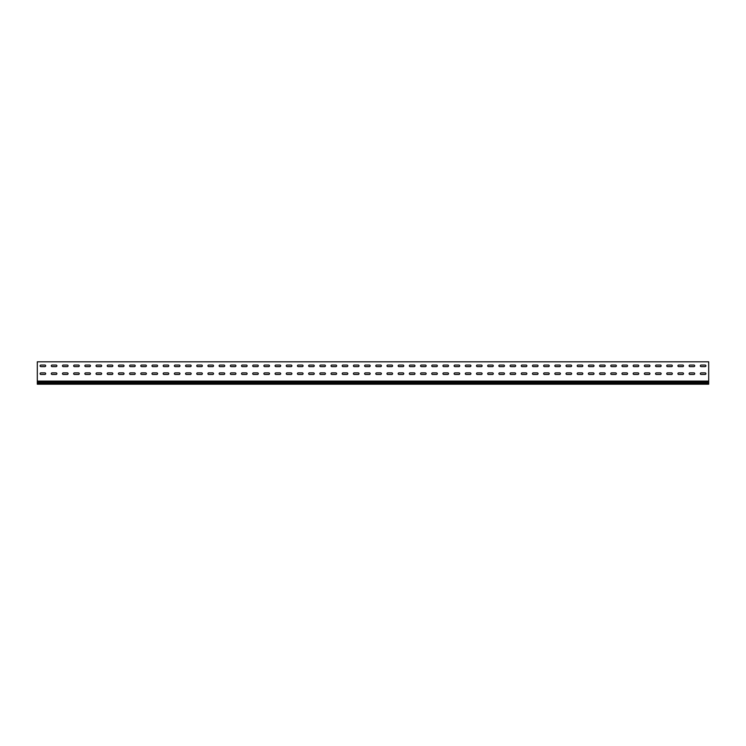 <?xml version="1.0" encoding="UTF-8"?>
<svg xmlns="http://www.w3.org/2000/svg" width="746" height="746" viewBox="0 0 746 746"><rect width="100%" height="100%" fill="white"/><g stroke="black" fill="none" stroke-linecap="round" stroke-linejoin="round"><path stroke-width="1.12" d="M40.881 372.888A0.783 0.783 0 0 0 40.097 373.671A0.783 0.783 0 0 0 40.881 374.455L44.909 374.455A0.783 0.783 0 0 0 45.693 373.671A0.783 0.783 0 0 0 44.909 372.888L40.881 372.888A0.783 0.783 0 0 0 40.097 373.671A0.783 0.783 0 0 0 40.881 374.455M52.071 372.888A0.783 0.783 0 0 0 51.288 373.671A0.783 0.783 0 0 0 52.071 374.455L56.099 374.455A0.783 0.783 0 0 0 56.883 373.671A0.783 0.783 0 0 0 56.099 372.888L52.071 372.888A0.783 0.783 0 0 0 51.288 373.671A0.783 0.783 0 0 0 52.071 374.455M63.261 372.888A0.783 0.783 0 0 0 62.477 373.671A0.783 0.783 0 0 0 63.261 374.455L67.289 374.455A0.783 0.783 0 0 0 68.073 373.671A0.783 0.783 0 0 0 67.289 372.888L63.261 372.888A0.783 0.783 0 0 0 62.477 373.671A0.783 0.783 0 0 0 63.261 374.455M74.451 372.888A0.783 0.783 0 0 0 73.668 373.671A0.783 0.783 0 0 0 74.451 374.455L78.479 374.455A0.783 0.783 0 0 0 79.263 373.671A0.783 0.783 0 0 0 78.479 372.888L74.451 372.888A0.783 0.783 0 0 0 73.668 373.671A0.783 0.783 0 0 0 74.451 374.455M85.641 372.888A0.783 0.783 0 0 0 84.858 373.671A0.783 0.783 0 0 0 85.641 374.455L89.669 374.455A0.783 0.783 0 0 0 90.453 373.671A0.783 0.783 0 0 0 89.669 372.888L85.641 372.888A0.783 0.783 0 0 0 84.858 373.671A0.783 0.783 0 0 0 85.641 374.455M96.831 372.888A0.783 0.783 0 0 0 96.047 373.671A0.783 0.783 0 0 0 96.831 374.455L100.859 374.455A0.783 0.783 0 0 0 101.642 373.671A0.783 0.783 0 0 0 100.859 372.888L96.831 372.888A0.783 0.783 0 0 0 96.047 373.671A0.783 0.783 0 0 0 96.831 374.455M108.021 372.888A0.783 0.783 0 0 0 107.237 373.671A0.783 0.783 0 0 0 108.021 374.455L112.049 374.455A0.783 0.783 0 0 0 112.832 373.671A0.783 0.783 0 0 0 112.049 372.888L108.021 372.888A0.783 0.783 0 0 0 107.237 373.671A0.783 0.783 0 0 0 108.021 374.455M119.211 372.888A0.783 0.783 0 0 0 118.427 373.671A0.783 0.783 0 0 0 119.211 374.455L123.239 374.455A0.783 0.783 0 0 0 124.022 373.671A0.783 0.783 0 0 0 123.239 372.888L119.211 372.888A0.783 0.783 0 0 0 118.427 373.671A0.783 0.783 0 0 0 119.211 374.455M130.401 372.888A0.783 0.783 0 0 0 129.618 373.671A0.783 0.783 0 0 0 130.401 374.455L134.429 374.455A0.783 0.783 0 0 0 135.213 373.671A0.783 0.783 0 0 0 134.429 372.888L130.401 372.888A0.783 0.783 0 0 0 129.618 373.671A0.783 0.783 0 0 0 130.401 374.455M141.591 372.888A0.783 0.783 0 0 0 140.808 373.671A0.783 0.783 0 0 0 141.591 374.455L145.619 374.455A0.783 0.783 0 0 0 146.403 373.671A0.783 0.783 0 0 0 145.619 372.888L141.591 372.888A0.783 0.783 0 0 0 140.808 373.671A0.783 0.783 0 0 0 141.591 374.455M152.781 372.888A0.783 0.783 0 0 0 151.998 373.671A0.783 0.783 0 0 0 152.781 374.455L156.809 374.455A0.783 0.783 0 0 0 157.593 373.671A0.783 0.783 0 0 0 156.809 372.888L152.781 372.888A0.783 0.783 0 0 0 151.998 373.671A0.783 0.783 0 0 0 152.781 374.455M163.971 372.888A0.783 0.783 0 0 0 163.188 373.671A0.783 0.783 0 0 0 163.971 374.455L167.999 374.455A0.783 0.783 0 0 0 168.782 373.671A0.783 0.783 0 0 0 167.999 372.888L163.971 372.888A0.783 0.783 0 0 0 163.188 373.671A0.783 0.783 0 0 0 163.971 374.455M175.161 372.888A0.783 0.783 0 0 0 174.377 373.671A0.783 0.783 0 0 0 175.161 374.455L179.189 374.455A0.783 0.783 0 0 0 179.972 373.671A0.783 0.783 0 0 0 179.189 372.888L175.161 372.888A0.783 0.783 0 0 0 174.377 373.671A0.783 0.783 0 0 0 175.161 374.455M186.351 372.888A0.783 0.783 0 0 0 185.567 373.671A0.783 0.783 0 0 0 186.351 374.455L190.379 374.455A0.783 0.783 0 0 0 191.162 373.671A0.783 0.783 0 0 0 190.379 372.888L186.351 372.888A0.783 0.783 0 0 0 185.567 373.671A0.783 0.783 0 0 0 186.351 374.455M197.541 372.888A0.783 0.783 0 0 0 196.757 373.671A0.783 0.783 0 0 0 197.541 374.455L201.569 374.455A0.783 0.783 0 0 0 202.352 373.671A0.783 0.783 0 0 0 201.569 372.888L197.541 372.888A0.783 0.783 0 0 0 196.757 373.671A0.783 0.783 0 0 0 197.541 374.455M208.731 372.888A0.783 0.783 0 0 0 207.947 373.671A0.783 0.783 0 0 0 208.731 374.455L212.759 374.455A0.783 0.783 0 0 0 213.542 373.671A0.783 0.783 0 0 0 212.759 372.888L208.731 372.888A0.783 0.783 0 0 0 207.947 373.671A0.783 0.783 0 0 0 208.731 374.455M219.921 372.888A0.783 0.783 0 0 0 219.137 373.671A0.783 0.783 0 0 0 219.921 374.455L223.949 374.455A0.783 0.783 0 0 0 224.732 373.671A0.783 0.783 0 0 0 223.949 372.888L219.921 372.888A0.783 0.783 0 0 0 219.137 373.671A0.783 0.783 0 0 0 219.921 374.455M231.111 372.888A0.783 0.783 0 0 0 230.327 373.671A0.783 0.783 0 0 0 231.111 374.455L235.139 374.455A0.783 0.783 0 0 0 235.922 373.671A0.783 0.783 0 0 0 235.139 372.888L231.111 372.888A0.783 0.783 0 0 0 230.327 373.671A0.783 0.783 0 0 0 231.111 374.455M242.301 372.888A0.783 0.783 0 0 0 241.518 373.671A0.783 0.783 0 0 0 242.301 374.455L246.329 374.455A0.783 0.783 0 0 0 247.113 373.671A0.783 0.783 0 0 0 246.329 372.888L242.301 372.888A0.783 0.783 0 0 0 241.518 373.671A0.783 0.783 0 0 0 242.301 374.455M253.491 372.888A0.783 0.783 0 0 0 252.708 373.671A0.783 0.783 0 0 0 253.491 374.455L257.519 374.455A0.783 0.783 0 0 0 258.303 373.671A0.783 0.783 0 0 0 257.519 372.888L253.491 372.888A0.783 0.783 0 0 0 252.708 373.671A0.783 0.783 0 0 0 253.491 374.455M264.681 372.888A0.783 0.783 0 0 0 263.897 373.671A0.783 0.783 0 0 0 264.681 374.455L268.709 374.455A0.783 0.783 0 0 0 269.493 373.671A0.783 0.783 0 0 0 268.709 372.888L264.681 372.888A0.783 0.783 0 0 0 263.897 373.671A0.783 0.783 0 0 0 264.681 374.455M275.871 372.888A0.783 0.783 0 0 0 275.087 373.671A0.783 0.783 0 0 0 275.871 374.455L279.899 374.455A0.783 0.783 0 0 0 280.683 373.671A0.783 0.783 0 0 0 279.899 372.888L275.871 372.888A0.783 0.783 0 0 0 275.087 373.671A0.783 0.783 0 0 0 275.871 374.455M287.061 372.888A0.783 0.783 0 0 0 286.277 373.671A0.783 0.783 0 0 0 287.061 374.455L291.089 374.455A0.783 0.783 0 0 0 291.873 373.671A0.783 0.783 0 0 0 291.089 372.888L287.061 372.888A0.783 0.783 0 0 0 286.277 373.671A0.783 0.783 0 0 0 287.061 374.455M298.251 372.888A0.783 0.783 0 0 0 297.467 373.671A0.783 0.783 0 0 0 298.251 374.455L302.279 374.455A0.783 0.783 0 0 0 303.062 373.671A0.783 0.783 0 0 0 302.279 372.888L298.251 372.888A0.783 0.783 0 0 0 297.467 373.671A0.783 0.783 0 0 0 298.251 374.455M309.441 372.888A0.783 0.783 0 0 0 308.657 373.671A0.783 0.783 0 0 0 309.441 374.455L313.469 374.455A0.783 0.783 0 0 0 314.252 373.671A0.783 0.783 0 0 0 313.469 372.888L309.441 372.888A0.783 0.783 0 0 0 308.657 373.671A0.783 0.783 0 0 0 309.441 374.455M320.631 372.888A0.783 0.783 0 0 0 319.848 373.671A0.783 0.783 0 0 0 320.631 374.455L324.659 374.455A0.783 0.783 0 0 0 325.442 373.671A0.783 0.783 0 0 0 324.659 372.888L320.631 372.888A0.783 0.783 0 0 0 319.848 373.671A0.783 0.783 0 0 0 320.631 374.455M331.821 372.888A0.783 0.783 0 0 0 331.038 373.671A0.783 0.783 0 0 0 331.821 374.455L335.849 374.455A0.783 0.783 0 0 0 336.632 373.671A0.783 0.783 0 0 0 335.849 372.888L331.821 372.888A0.783 0.783 0 0 0 331.038 373.671A0.783 0.783 0 0 0 331.821 374.455M343.011 372.888A0.783 0.783 0 0 0 342.228 373.671A0.783 0.783 0 0 0 343.011 374.455L347.039 374.455A0.783 0.783 0 0 0 347.822 373.671A0.783 0.783 0 0 0 347.039 372.888L343.011 372.888A0.783 0.783 0 0 0 342.228 373.671A0.783 0.783 0 0 0 343.011 374.455M354.201 372.888A0.783 0.783 0 0 0 353.418 373.671A0.783 0.783 0 0 0 354.201 374.455L358.229 374.455A0.783 0.783 0 0 0 359.012 373.671A0.783 0.783 0 0 0 358.229 372.888L354.201 372.888A0.783 0.783 0 0 0 353.418 373.671A0.783 0.783 0 0 0 354.201 374.455M365.391 372.888A0.783 0.783 0 0 0 364.608 373.671A0.783 0.783 0 0 0 365.391 374.455L369.419 374.455A0.783 0.783 0 0 0 370.202 373.671A0.783 0.783 0 0 0 369.419 372.888L365.391 372.888A0.783 0.783 0 0 0 364.608 373.671A0.783 0.783 0 0 0 365.391 374.455M376.581 372.888A0.783 0.783 0 0 0 375.798 373.671A0.783 0.783 0 0 0 376.581 374.455L380.609 374.455A0.783 0.783 0 0 0 381.392 373.671A0.783 0.783 0 0 0 380.609 372.888L376.581 372.888A0.783 0.783 0 0 0 375.798 373.671A0.783 0.783 0 0 0 376.581 374.455M387.771 372.888A0.783 0.783 0 0 0 386.988 373.671A0.783 0.783 0 0 0 387.771 374.455L391.799 374.455A0.783 0.783 0 0 0 392.582 373.671A0.783 0.783 0 0 0 391.799 372.888L387.771 372.888A0.783 0.783 0 0 0 386.988 373.671A0.783 0.783 0 0 0 387.771 374.455M398.961 372.888A0.783 0.783 0 0 0 398.178 373.671A0.783 0.783 0 0 0 398.961 374.455L402.989 374.455A0.783 0.783 0 0 0 403.772 373.671A0.783 0.783 0 0 0 402.989 372.888L398.961 372.888A0.783 0.783 0 0 0 398.178 373.671A0.783 0.783 0 0 0 398.961 374.455M410.151 372.888A0.783 0.783 0 0 0 409.368 373.671A0.783 0.783 0 0 0 410.151 374.455L414.179 374.455A0.783 0.783 0 0 0 414.962 373.671A0.783 0.783 0 0 0 414.179 372.888L410.151 372.888A0.783 0.783 0 0 0 409.368 373.671A0.783 0.783 0 0 0 410.151 374.455M421.341 372.888A0.783 0.783 0 0 0 420.558 373.671A0.783 0.783 0 0 0 421.341 374.455L425.369 374.455A0.783 0.783 0 0 0 426.152 373.671A0.783 0.783 0 0 0 425.369 372.888L421.341 372.888A0.783 0.783 0 0 0 420.558 373.671A0.783 0.783 0 0 0 421.341 374.455M432.531 372.888A0.783 0.783 0 0 0 431.748 373.671A0.783 0.783 0 0 0 432.531 374.455L436.559 374.455A0.783 0.783 0 0 0 437.342 373.671A0.783 0.783 0 0 0 436.559 372.888L432.531 372.888A0.783 0.783 0 0 0 431.748 373.671A0.783 0.783 0 0 0 432.531 374.455M443.721 372.888A0.783 0.783 0 0 0 442.938 373.671A0.783 0.783 0 0 0 443.721 374.455L447.749 374.455A0.783 0.783 0 0 0 448.532 373.671A0.783 0.783 0 0 0 447.749 372.888L443.721 372.888A0.783 0.783 0 0 0 442.938 373.671A0.783 0.783 0 0 0 443.721 374.455M454.911 372.888A0.783 0.783 0 0 0 454.127 373.671A0.783 0.783 0 0 0 454.911 374.455L458.939 374.455A0.783 0.783 0 0 0 459.723 373.671A0.783 0.783 0 0 0 458.939 372.888L454.911 372.888A0.783 0.783 0 0 0 454.127 373.671A0.783 0.783 0 0 0 454.911 374.455M466.101 372.888A0.783 0.783 0 0 0 465.317 373.671A0.783 0.783 0 0 0 466.101 374.455L470.129 374.455A0.783 0.783 0 0 0 470.913 373.671A0.783 0.783 0 0 0 470.129 372.888L466.101 372.888A0.783 0.783 0 0 0 465.317 373.671A0.783 0.783 0 0 0 466.101 374.455M477.291 372.888A0.783 0.783 0 0 0 476.507 373.671A0.783 0.783 0 0 0 477.291 374.455L481.319 374.455A0.783 0.783 0 0 0 482.103 373.671A0.783 0.783 0 0 0 481.319 372.888L477.291 372.888A0.783 0.783 0 0 0 476.507 373.671A0.783 0.783 0 0 0 477.291 374.455M488.481 372.888A0.783 0.783 0 0 0 487.697 373.671A0.783 0.783 0 0 0 488.481 374.455L492.509 374.455A0.783 0.783 0 0 0 493.293 373.671A0.783 0.783 0 0 0 492.509 372.888L488.481 372.888A0.783 0.783 0 0 0 487.697 373.671A0.783 0.783 0 0 0 488.481 374.455M499.671 372.888A0.783 0.783 0 0 0 498.887 373.671A0.783 0.783 0 0 0 499.671 374.455L503.699 374.455A0.783 0.783 0 0 0 504.483 373.671A0.783 0.783 0 0 0 503.699 372.888L499.671 372.888A0.783 0.783 0 0 0 498.887 373.671A0.783 0.783 0 0 0 499.671 374.455M510.861 372.888A0.783 0.783 0 0 0 510.077 373.671A0.783 0.783 0 0 0 510.861 374.455L514.889 374.455A0.783 0.783 0 0 0 515.673 373.671A0.783 0.783 0 0 0 514.889 372.888L510.861 372.888A0.783 0.783 0 0 0 510.077 373.671A0.783 0.783 0 0 0 510.861 374.455M522.051 372.888A0.783 0.783 0 0 0 521.268 373.671A0.783 0.783 0 0 0 522.051 374.455L526.079 374.455A0.783 0.783 0 0 0 526.862 373.671A0.783 0.783 0 0 0 526.079 372.888L522.051 372.888A0.783 0.783 0 0 0 521.268 373.671A0.783 0.783 0 0 0 522.051 374.455M533.241 372.888A0.783 0.783 0 0 0 532.457 373.671A0.783 0.783 0 0 0 533.241 374.455L537.269 374.455A0.783 0.783 0 0 0 538.053 373.671A0.783 0.783 0 0 0 537.269 372.888L533.241 372.888A0.783 0.783 0 0 0 532.457 373.671A0.783 0.783 0 0 0 533.241 374.455M544.431 372.888A0.783 0.783 0 0 0 543.648 373.671A0.783 0.783 0 0 0 544.431 374.455L548.459 374.455A0.783 0.783 0 0 0 549.242 373.671A0.783 0.783 0 0 0 548.459 372.888L544.431 372.888A0.783 0.783 0 0 0 543.648 373.671A0.783 0.783 0 0 0 544.431 374.455M555.621 372.888A0.783 0.783 0 0 0 554.837 373.671A0.783 0.783 0 0 0 555.621 374.455L559.649 374.455A0.783 0.783 0 0 0 560.433 373.671A0.783 0.783 0 0 0 559.649 372.888L555.621 372.888A0.783 0.783 0 0 0 554.837 373.671A0.783 0.783 0 0 0 555.621 374.455M566.811 372.888A0.783 0.783 0 0 0 566.028 373.671A0.783 0.783 0 0 0 566.811 374.455L570.839 374.455A0.783 0.783 0 0 0 571.622 373.671A0.783 0.783 0 0 0 570.839 372.888L566.811 372.888A0.783 0.783 0 0 0 566.028 373.671A0.783 0.783 0 0 0 566.811 374.455M578.001 372.888A0.783 0.783 0 0 0 577.217 373.671A0.783 0.783 0 0 0 578.001 374.455L582.029 374.455A0.783 0.783 0 0 0 582.812 373.671A0.783 0.783 0 0 0 582.029 372.888L578.001 372.888A0.783 0.783 0 0 0 577.217 373.671A0.783 0.783 0 0 0 578.001 374.455M589.191 372.888A0.783 0.783 0 0 0 588.408 373.671A0.783 0.783 0 0 0 589.191 374.455L593.219 374.455A0.783 0.783 0 0 0 594.002 373.671A0.783 0.783 0 0 0 593.219 372.888L589.191 372.888A0.783 0.783 0 0 0 588.408 373.671A0.783 0.783 0 0 0 589.191 374.455M600.381 372.888A0.783 0.783 0 0 0 599.597 373.671A0.783 0.783 0 0 0 600.381 374.455L604.409 374.455A0.783 0.783 0 0 0 605.192 373.671A0.783 0.783 0 0 0 604.409 372.888L600.381 372.888A0.783 0.783 0 0 0 599.597 373.671A0.783 0.783 0 0 0 600.381 374.455M678.711 372.888A0.783 0.783 0 0 0 677.928 373.671A0.783 0.783 0 0 0 678.711 374.455L682.739 374.455A0.783 0.783 0 0 0 683.523 373.671A0.783 0.783 0 0 0 682.739 372.888L678.711 372.888A0.783 0.783 0 0 0 677.928 373.671A0.783 0.783 0 0 0 678.711 374.455M667.521 372.888A0.783 0.783 0 0 0 666.737 373.671A0.783 0.783 0 0 0 667.521 374.455L671.549 374.455A0.783 0.783 0 0 0 672.332 373.671A0.783 0.783 0 0 0 671.549 372.888L667.521 372.888A0.783 0.783 0 0 0 666.737 373.671A0.783 0.783 0 0 0 667.521 374.455M656.331 372.888A0.783 0.783 0 0 0 655.548 373.671A0.783 0.783 0 0 0 656.331 374.455L660.359 374.455A0.783 0.783 0 0 0 661.143 373.671A0.783 0.783 0 0 0 660.359 372.888L656.331 372.888A0.783 0.783 0 0 0 655.548 373.671A0.783 0.783 0 0 0 656.331 374.455M645.141 372.888A0.783 0.783 0 0 0 644.357 373.671A0.783 0.783 0 0 0 645.141 374.455L649.169 374.455A0.783 0.783 0 0 0 649.952 373.671A0.783 0.783 0 0 0 649.169 372.888L645.141 372.888A0.783 0.783 0 0 0 644.357 373.671A0.783 0.783 0 0 0 645.141 374.455M633.951 372.888A0.783 0.783 0 0 0 633.168 373.671A0.783 0.783 0 0 0 633.951 374.455L637.979 374.455A0.783 0.783 0 0 0 638.763 373.671A0.783 0.783 0 0 0 637.979 372.888L633.951 372.888A0.783 0.783 0 0 0 633.168 373.671A0.783 0.783 0 0 0 633.951 374.455M701.091 372.888A0.783 0.783 0 0 0 700.308 373.671A0.783 0.783 0 0 0 701.091 374.455L705.119 374.455A0.783 0.783 0 0 0 705.903 373.671A0.783 0.783 0 0 0 705.119 372.888L701.091 372.888A0.783 0.783 0 0 0 700.308 373.671A0.783 0.783 0 0 0 701.091 374.455M622.761 372.888A0.783 0.783 0 0 0 621.977 373.671A0.783 0.783 0 0 0 622.761 374.455L626.789 374.455A0.783 0.783 0 0 0 627.572 373.671A0.783 0.783 0 0 0 626.789 372.888L622.761 372.888A0.783 0.783 0 0 0 621.977 373.671A0.783 0.783 0 0 0 622.761 374.455M611.571 372.888A0.783 0.783 0 0 0 610.788 373.671A0.783 0.783 0 0 0 611.571 374.455L615.599 374.455A0.783 0.783 0 0 0 616.383 373.671A0.783 0.783 0 0 0 615.599 372.888L611.571 372.888A0.783 0.783 0 0 0 610.788 373.671A0.783 0.783 0 0 0 611.571 374.455M689.901 372.888A0.783 0.783 0 0 0 689.117 373.671A0.783 0.783 0 0 0 689.901 374.455L693.929 374.455A0.783 0.783 0 0 0 694.712 373.671A0.783 0.783 0 0 0 693.929 372.888L689.901 372.888A0.783 0.783 0 0 0 689.117 373.671A0.783 0.783 0 0 0 689.901 374.455M40.881 365.055A0.783 0.783 0 0 0 40.097 365.838A0.783 0.783 0 0 0 40.881 366.622L44.909 366.622A0.783 0.783 0 0 0 45.693 365.838A0.783 0.783 0 0 0 44.909 365.055L40.881 365.055A0.783 0.783 0 0 0 40.097 365.838A0.783 0.783 0 0 0 40.881 366.622M52.071 365.055A0.783 0.783 0 0 0 51.288 365.838A0.783 0.783 0 0 0 52.071 366.622L56.099 366.622A0.783 0.783 0 0 0 56.883 365.838A0.783 0.783 0 0 0 56.099 365.055L52.071 365.055A0.783 0.783 0 0 0 51.288 365.838A0.783 0.783 0 0 0 52.071 366.622M63.261 365.055A0.783 0.783 0 0 0 62.477 365.838A0.783 0.783 0 0 0 63.261 366.622L67.289 366.622A0.783 0.783 0 0 0 68.073 365.838A0.783 0.783 0 0 0 67.289 365.055L63.261 365.055A0.783 0.783 0 0 0 62.477 365.838A0.783 0.783 0 0 0 63.261 366.622M74.451 365.055A0.783 0.783 0 0 0 73.668 365.838A0.783 0.783 0 0 0 74.451 366.622L78.479 366.622A0.783 0.783 0 0 0 79.263 365.838A0.783 0.783 0 0 0 78.479 365.055L74.451 365.055A0.783 0.783 0 0 0 73.668 365.838A0.783 0.783 0 0 0 74.451 366.622M85.641 365.055A0.783 0.783 0 0 0 84.858 365.838A0.783 0.783 0 0 0 85.641 366.622L89.669 366.622A0.783 0.783 0 0 0 90.453 365.838A0.783 0.783 0 0 0 89.669 365.055L85.641 365.055A0.783 0.783 0 0 0 84.858 365.838A0.783 0.783 0 0 0 85.641 366.622M96.831 365.055A0.783 0.783 0 0 0 96.047 365.838A0.783 0.783 0 0 0 96.831 366.622L100.859 366.622A0.783 0.783 0 0 0 101.642 365.838A0.783 0.783 0 0 0 100.859 365.055L96.831 365.055A0.783 0.783 0 0 0 96.047 365.838A0.783 0.783 0 0 0 96.831 366.622M108.021 365.055A0.783 0.783 0 0 0 107.237 365.838A0.783 0.783 0 0 0 108.021 366.622L112.049 366.622A0.783 0.783 0 0 0 112.832 365.838A0.783 0.783 0 0 0 112.049 365.055L108.021 365.055A0.783 0.783 0 0 0 107.237 365.838A0.783 0.783 0 0 0 108.021 366.622M119.211 365.055A0.783 0.783 0 0 0 118.427 365.838A0.783 0.783 0 0 0 119.211 366.622L123.239 366.622A0.783 0.783 0 0 0 124.022 365.838A0.783 0.783 0 0 0 123.239 365.055L119.211 365.055A0.783 0.783 0 0 0 118.427 365.838A0.783 0.783 0 0 0 119.211 366.622M130.401 365.055A0.783 0.783 0 0 0 129.618 365.838A0.783 0.783 0 0 0 130.401 366.622L134.429 366.622A0.783 0.783 0 0 0 135.213 365.838A0.783 0.783 0 0 0 134.429 365.055L130.401 365.055A0.783 0.783 0 0 0 129.618 365.838A0.783 0.783 0 0 0 130.401 366.622M141.591 365.055A0.783 0.783 0 0 0 140.808 365.838A0.783 0.783 0 0 0 141.591 366.622L145.619 366.622A0.783 0.783 0 0 0 146.403 365.838A0.783 0.783 0 0 0 145.619 365.055L141.591 365.055A0.783 0.783 0 0 0 140.808 365.838A0.783 0.783 0 0 0 141.591 366.622M152.781 365.055A0.783 0.783 0 0 0 151.998 365.838A0.783 0.783 0 0 0 152.781 366.622L156.809 366.622A0.783 0.783 0 0 0 157.593 365.838A0.783 0.783 0 0 0 156.809 365.055L152.781 365.055A0.783 0.783 0 0 0 151.998 365.838A0.783 0.783 0 0 0 152.781 366.622M163.971 365.055A0.783 0.783 0 0 0 163.188 365.838A0.783 0.783 0 0 0 163.971 366.622L167.999 366.622A0.783 0.783 0 0 0 168.782 365.838A0.783 0.783 0 0 0 167.999 365.055L163.971 365.055A0.783 0.783 0 0 0 163.188 365.838A0.783 0.783 0 0 0 163.971 366.622M175.161 365.055A0.783 0.783 0 0 0 174.377 365.838A0.783 0.783 0 0 0 175.161 366.622L179.189 366.622A0.783 0.783 0 0 0 179.972 365.838A0.783 0.783 0 0 0 179.189 365.055L175.161 365.055A0.783 0.783 0 0 0 174.377 365.838A0.783 0.783 0 0 0 175.161 366.622M186.351 365.055A0.783 0.783 0 0 0 185.567 365.838A0.783 0.783 0 0 0 186.351 366.622L190.379 366.622A0.783 0.783 0 0 0 191.162 365.838A0.783 0.783 0 0 0 190.379 365.055L186.351 365.055A0.783 0.783 0 0 0 185.567 365.838A0.783 0.783 0 0 0 186.351 366.622M197.541 365.055A0.783 0.783 0 0 0 196.757 365.838A0.783 0.783 0 0 0 197.541 366.622L201.569 366.622A0.783 0.783 0 0 0 202.352 365.838A0.783 0.783 0 0 0 201.569 365.055L197.541 365.055A0.783 0.783 0 0 0 196.757 365.838A0.783 0.783 0 0 0 197.541 366.622M208.731 365.055A0.783 0.783 0 0 0 207.947 365.838A0.783 0.783 0 0 0 208.731 366.622L212.759 366.622A0.783 0.783 0 0 0 213.542 365.838A0.783 0.783 0 0 0 212.759 365.055L208.731 365.055A0.783 0.783 0 0 0 207.947 365.838A0.783 0.783 0 0 0 208.731 366.622M219.921 365.055A0.783 0.783 0 0 0 219.137 365.838A0.783 0.783 0 0 0 219.921 366.622L223.949 366.622A0.783 0.783 0 0 0 224.732 365.838A0.783 0.783 0 0 0 223.949 365.055L219.921 365.055A0.783 0.783 0 0 0 219.137 365.838A0.783 0.783 0 0 0 219.921 366.622M231.111 365.055A0.783 0.783 0 0 0 230.327 365.838A0.783 0.783 0 0 0 231.111 366.622L235.139 366.622A0.783 0.783 0 0 0 235.922 365.838A0.783 0.783 0 0 0 235.139 365.055L231.111 365.055A0.783 0.783 0 0 0 230.327 365.838A0.783 0.783 0 0 0 231.111 366.622M242.301 365.055A0.783 0.783 0 0 0 241.518 365.838A0.783 0.783 0 0 0 242.301 366.622L246.329 366.622A0.783 0.783 0 0 0 247.113 365.838A0.783 0.783 0 0 0 246.329 365.055L242.301 365.055A0.783 0.783 0 0 0 241.518 365.838A0.783 0.783 0 0 0 242.301 366.622M253.491 365.055A0.783 0.783 0 0 0 252.708 365.838A0.783 0.783 0 0 0 253.491 366.622L257.519 366.622A0.783 0.783 0 0 0 258.303 365.838A0.783 0.783 0 0 0 257.519 365.055L253.491 365.055A0.783 0.783 0 0 0 252.708 365.838A0.783 0.783 0 0 0 253.491 366.622M264.681 365.055A0.783 0.783 0 0 0 263.897 365.838A0.783 0.783 0 0 0 264.681 366.622L268.709 366.622A0.783 0.783 0 0 0 269.493 365.838A0.783 0.783 0 0 0 268.709 365.055L264.681 365.055A0.783 0.783 0 0 0 263.897 365.838A0.783 0.783 0 0 0 264.681 366.622M275.871 365.055A0.783 0.783 0 0 0 275.087 365.838A0.783 0.783 0 0 0 275.871 366.622L279.899 366.622A0.783 0.783 0 0 0 280.683 365.838A0.783 0.783 0 0 0 279.899 365.055L275.871 365.055A0.783 0.783 0 0 0 275.087 365.838A0.783 0.783 0 0 0 275.871 366.622M287.061 365.055A0.783 0.783 0 0 0 286.277 365.838A0.783 0.783 0 0 0 287.061 366.622L291.089 366.622A0.783 0.783 0 0 0 291.873 365.838A0.783 0.783 0 0 0 291.089 365.055L287.061 365.055A0.783 0.783 0 0 0 286.277 365.838A0.783 0.783 0 0 0 287.061 366.622M298.251 365.055A0.783 0.783 0 0 0 297.467 365.838A0.783 0.783 0 0 0 298.251 366.622L302.279 366.622A0.783 0.783 0 0 0 303.062 365.838A0.783 0.783 0 0 0 302.279 365.055L298.251 365.055A0.783 0.783 0 0 0 297.467 365.838A0.783 0.783 0 0 0 298.251 366.622M309.441 365.055A0.783 0.783 0 0 0 308.657 365.838A0.783 0.783 0 0 0 309.441 366.622L313.469 366.622A0.783 0.783 0 0 0 314.252 365.838A0.783 0.783 0 0 0 313.469 365.055L309.441 365.055A0.783 0.783 0 0 0 308.657 365.838A0.783 0.783 0 0 0 309.441 366.622M320.631 365.055A0.783 0.783 0 0 0 319.848 365.838A0.783 0.783 0 0 0 320.631 366.622L324.659 366.622A0.783 0.783 0 0 0 325.442 365.838A0.783 0.783 0 0 0 324.659 365.055L320.631 365.055A0.783 0.783 0 0 0 319.848 365.838A0.783 0.783 0 0 0 320.631 366.622M331.821 365.055A0.783 0.783 0 0 0 331.038 365.838A0.783 0.783 0 0 0 331.821 366.622L335.849 366.622A0.783 0.783 0 0 0 336.632 365.838A0.783 0.783 0 0 0 335.849 365.055L331.821 365.055A0.783 0.783 0 0 0 331.038 365.838A0.783 0.783 0 0 0 331.821 366.622M343.011 365.055A0.783 0.783 0 0 0 342.228 365.838A0.783 0.783 0 0 0 343.011 366.622L347.039 366.622A0.783 0.783 0 0 0 347.822 365.838A0.783 0.783 0 0 0 347.039 365.055L343.011 365.055A0.783 0.783 0 0 0 342.228 365.838A0.783 0.783 0 0 0 343.011 366.622M354.201 365.055A0.783 0.783 0 0 0 353.418 365.838A0.783 0.783 0 0 0 354.201 366.622L358.229 366.622A0.783 0.783 0 0 0 359.012 365.838A0.783 0.783 0 0 0 358.229 365.055L354.201 365.055A0.783 0.783 0 0 0 353.418 365.838A0.783 0.783 0 0 0 354.201 366.622M365.391 365.055A0.783 0.783 0 0 0 364.608 365.838A0.783 0.783 0 0 0 365.391 366.622L369.419 366.622A0.783 0.783 0 0 0 370.202 365.838A0.783 0.783 0 0 0 369.419 365.055L365.391 365.055A0.783 0.783 0 0 0 364.608 365.838A0.783 0.783 0 0 0 365.391 366.622M376.581 365.055A0.783 0.783 0 0 0 375.798 365.838A0.783 0.783 0 0 0 376.581 366.622L380.609 366.622A0.783 0.783 0 0 0 381.392 365.838A0.783 0.783 0 0 0 380.609 365.055L376.581 365.055A0.783 0.783 0 0 0 375.798 365.838A0.783 0.783 0 0 0 376.581 366.622M387.771 365.055A0.783 0.783 0 0 0 386.988 365.838A0.783 0.783 0 0 0 387.771 366.622L391.799 366.622A0.783 0.783 0 0 0 392.582 365.838A0.783 0.783 0 0 0 391.799 365.055L387.771 365.055A0.783 0.783 0 0 0 386.988 365.838A0.783 0.783 0 0 0 387.771 366.622M398.961 365.055A0.783 0.783 0 0 0 398.178 365.838A0.783 0.783 0 0 0 398.961 366.622L402.989 366.622A0.783 0.783 0 0 0 403.772 365.838A0.783 0.783 0 0 0 402.989 365.055L398.961 365.055A0.783 0.783 0 0 0 398.178 365.838A0.783 0.783 0 0 0 398.961 366.622M410.151 365.055A0.783 0.783 0 0 0 409.368 365.838A0.783 0.783 0 0 0 410.151 366.622L414.179 366.622A0.783 0.783 0 0 0 414.962 365.838A0.783 0.783 0 0 0 414.179 365.055L410.151 365.055A0.783 0.783 0 0 0 409.368 365.838A0.783 0.783 0 0 0 410.151 366.622M421.341 365.055A0.783 0.783 0 0 0 420.558 365.838A0.783 0.783 0 0 0 421.341 366.622L425.369 366.622A0.783 0.783 0 0 0 426.152 365.838A0.783 0.783 0 0 0 425.369 365.055L421.341 365.055A0.783 0.783 0 0 0 420.558 365.838A0.783 0.783 0 0 0 421.341 366.622M432.531 365.055A0.783 0.783 0 0 0 431.748 365.838A0.783 0.783 0 0 0 432.531 366.622L436.559 366.622A0.783 0.783 0 0 0 437.342 365.838A0.783 0.783 0 0 0 436.559 365.055L432.531 365.055A0.783 0.783 0 0 0 431.748 365.838A0.783 0.783 0 0 0 432.531 366.622M443.721 365.055A0.783 0.783 0 0 0 442.938 365.838A0.783 0.783 0 0 0 443.721 366.622L447.749 366.622A0.783 0.783 0 0 0 448.532 365.838A0.783 0.783 0 0 0 447.749 365.055L443.721 365.055A0.783 0.783 0 0 0 442.938 365.838A0.783 0.783 0 0 0 443.721 366.622M454.911 365.055A0.783 0.783 0 0 0 454.127 365.838A0.783 0.783 0 0 0 454.911 366.622L458.939 366.622A0.783 0.783 0 0 0 459.723 365.838A0.783 0.783 0 0 0 458.939 365.055L454.911 365.055A0.783 0.783 0 0 0 454.127 365.838A0.783 0.783 0 0 0 454.911 366.622M466.101 365.055A0.783 0.783 0 0 0 465.317 365.838A0.783 0.783 0 0 0 466.101 366.622L470.129 366.622A0.783 0.783 0 0 0 470.913 365.838A0.783 0.783 0 0 0 470.129 365.055L466.101 365.055A0.783 0.783 0 0 0 465.317 365.838A0.783 0.783 0 0 0 466.101 366.622M477.291 365.055A0.783 0.783 0 0 0 476.507 365.838A0.783 0.783 0 0 0 477.291 366.622L481.319 366.622A0.783 0.783 0 0 0 482.103 365.838A0.783 0.783 0 0 0 481.319 365.055L477.291 365.055A0.783 0.783 0 0 0 476.507 365.838A0.783 0.783 0 0 0 477.291 366.622M488.481 365.055A0.783 0.783 0 0 0 487.697 365.838A0.783 0.783 0 0 0 488.481 366.622L492.509 366.622A0.783 0.783 0 0 0 493.293 365.838A0.783 0.783 0 0 0 492.509 365.055L488.481 365.055A0.783 0.783 0 0 0 487.697 365.838A0.783 0.783 0 0 0 488.481 366.622M499.671 365.055A0.783 0.783 0 0 0 498.887 365.838A0.783 0.783 0 0 0 499.671 366.622L503.699 366.622A0.783 0.783 0 0 0 504.483 365.838A0.783 0.783 0 0 0 503.699 365.055L499.671 365.055A0.783 0.783 0 0 0 498.887 365.838A0.783 0.783 0 0 0 499.671 366.622M510.861 365.055A0.783 0.783 0 0 0 510.077 365.838A0.783 0.783 0 0 0 510.861 366.622L514.889 366.622A0.783 0.783 0 0 0 515.673 365.838A0.783 0.783 0 0 0 514.889 365.055L510.861 365.055A0.783 0.783 0 0 0 510.077 365.838A0.783 0.783 0 0 0 510.861 366.622M522.051 365.055A0.783 0.783 0 0 0 521.268 365.838A0.783 0.783 0 0 0 522.051 366.622L526.079 366.622A0.783 0.783 0 0 0 526.862 365.838A0.783 0.783 0 0 0 526.079 365.055L522.051 365.055A0.783 0.783 0 0 0 521.268 365.838A0.783 0.783 0 0 0 522.051 366.622M533.241 365.055A0.783 0.783 0 0 0 532.457 365.838A0.783 0.783 0 0 0 533.241 366.622L537.269 366.622A0.783 0.783 0 0 0 538.053 365.838A0.783 0.783 0 0 0 537.269 365.055L533.241 365.055A0.783 0.783 0 0 0 532.457 365.838A0.783 0.783 0 0 0 533.241 366.622M544.431 365.055A0.783 0.783 0 0 0 543.648 365.838A0.783 0.783 0 0 0 544.431 366.622L548.459 366.622A0.783 0.783 0 0 0 549.242 365.838A0.783 0.783 0 0 0 548.459 365.055L544.431 365.055A0.783 0.783 0 0 0 543.648 365.838A0.783 0.783 0 0 0 544.431 366.622M555.621 365.055A0.783 0.783 0 0 0 554.837 365.838A0.783 0.783 0 0 0 555.621 366.622L559.649 366.622A0.783 0.783 0 0 0 560.433 365.838A0.783 0.783 0 0 0 559.649 365.055L555.621 365.055A0.783 0.783 0 0 0 554.837 365.838A0.783 0.783 0 0 0 555.621 366.622M566.811 365.055A0.783 0.783 0 0 0 566.028 365.838A0.783 0.783 0 0 0 566.811 366.622L570.839 366.622A0.783 0.783 0 0 0 571.622 365.838A0.783 0.783 0 0 0 570.839 365.055L566.811 365.055A0.783 0.783 0 0 0 566.028 365.838A0.783 0.783 0 0 0 566.811 366.622M578.001 365.055A0.783 0.783 0 0 0 577.217 365.838A0.783 0.783 0 0 0 578.001 366.622L582.029 366.622A0.783 0.783 0 0 0 582.812 365.838A0.783 0.783 0 0 0 582.029 365.055L578.001 365.055A0.783 0.783 0 0 0 577.217 365.838A0.783 0.783 0 0 0 578.001 366.622M589.191 365.055A0.783 0.783 0 0 0 588.408 365.838A0.783 0.783 0 0 0 589.191 366.622L593.219 366.622A0.783 0.783 0 0 0 594.002 365.838A0.783 0.783 0 0 0 593.219 365.055L589.191 365.055A0.783 0.783 0 0 0 588.408 365.838A0.783 0.783 0 0 0 589.191 366.622M600.381 365.055A0.783 0.783 0 0 0 599.597 365.838A0.783 0.783 0 0 0 600.381 366.622L604.409 366.622A0.783 0.783 0 0 0 605.192 365.838A0.783 0.783 0 0 0 604.409 365.055L600.381 365.055A0.783 0.783 0 0 0 599.597 365.838A0.783 0.783 0 0 0 600.381 366.622M678.711 365.055A0.783 0.783 0 0 0 677.928 365.838A0.783 0.783 0 0 0 678.711 366.622L682.739 366.622A0.783 0.783 0 0 0 683.523 365.838A0.783 0.783 0 0 0 682.739 365.055L678.711 365.055A0.783 0.783 0 0 0 677.928 365.838A0.783 0.783 0 0 0 678.711 366.622M667.521 365.055A0.783 0.783 0 0 0 666.737 365.838A0.783 0.783 0 0 0 667.521 366.622L671.549 366.622A0.783 0.783 0 0 0 672.332 365.838A0.783 0.783 0 0 0 671.549 365.055L667.521 365.055A0.783 0.783 0 0 0 666.737 365.838A0.783 0.783 0 0 0 667.521 366.622M656.331 365.055A0.783 0.783 0 0 0 655.548 365.838A0.783 0.783 0 0 0 656.331 366.622L660.359 366.622A0.783 0.783 0 0 0 661.143 365.838A0.783 0.783 0 0 0 660.359 365.055L656.331 365.055A0.783 0.783 0 0 0 655.548 365.838A0.783 0.783 0 0 0 656.331 366.622M645.141 365.055A0.783 0.783 0 0 0 644.357 365.838A0.783 0.783 0 0 0 645.141 366.622L649.169 366.622A0.783 0.783 0 0 0 649.952 365.838A0.783 0.783 0 0 0 649.169 365.055L645.141 365.055A0.783 0.783 0 0 0 644.357 365.838A0.783 0.783 0 0 0 645.141 366.622M633.951 365.055A0.783 0.783 0 0 0 633.168 365.838A0.783 0.783 0 0 0 633.951 366.622L637.979 366.622A0.783 0.783 0 0 0 638.763 365.838A0.783 0.783 0 0 0 637.979 365.055L633.951 365.055A0.783 0.783 0 0 0 633.168 365.838A0.783 0.783 0 0 0 633.951 366.622M701.091 365.055A0.783 0.783 0 0 0 700.308 365.838A0.783 0.783 0 0 0 701.091 366.622L705.119 366.622A0.783 0.783 0 0 0 705.903 365.838A0.783 0.783 0 0 0 705.119 365.055L701.091 365.055A0.783 0.783 0 0 0 700.308 365.838A0.783 0.783 0 0 0 701.091 366.622M622.761 365.055A0.783 0.783 0 0 0 621.977 365.838A0.783 0.783 0 0 0 622.761 366.622L626.789 366.622A0.783 0.783 0 0 0 627.572 365.838A0.783 0.783 0 0 0 626.789 365.055L622.761 365.055A0.783 0.783 0 0 0 621.977 365.838A0.783 0.783 0 0 0 622.761 366.622M611.571 365.055A0.783 0.783 0 0 0 610.788 365.838A0.783 0.783 0 0 0 611.571 366.622L615.599 366.622A0.783 0.783 0 0 0 616.383 365.838A0.783 0.783 0 0 0 615.599 365.055L611.571 365.055A0.783 0.783 0 0 0 610.788 365.838A0.783 0.783 0 0 0 611.571 366.622M689.901 365.055A0.783 0.783 0 0 0 689.117 365.838A0.783 0.783 0 0 0 689.901 366.622L693.929 366.622A0.783 0.783 0 0 0 694.712 365.838A0.783 0.783 0 0 0 693.929 365.055L689.901 365.055A0.783 0.783 0 0 0 689.117 365.838A0.783 0.783 0 0 0 689.901 366.622M708.7 381.094L708.7 361.81L37.3 361.81L37.3 381.094L708.7 381.094L708.7 381.999L37.3 381.999L37.3 384.19L708.7 384.19L708.7 381.999M44.909 374.455A0.783 0.783 0 0 0 45.693 373.671A0.783 0.783 0 0 0 44.909 372.888M56.099 374.455A0.783 0.783 0 0 0 56.883 373.671A0.783 0.783 0 0 0 56.099 372.888M67.289 374.455A0.783 0.783 0 0 0 68.073 373.671A0.783 0.783 0 0 0 67.289 372.888M78.479 374.455A0.783 0.783 0 0 0 79.263 373.671A0.783 0.783 0 0 0 78.479 372.888M89.669 374.455A0.783 0.783 0 0 0 90.453 373.671A0.783 0.783 0 0 0 89.669 372.888M100.859 374.455A0.783 0.783 0 0 0 101.642 373.671A0.783 0.783 0 0 0 100.859 372.888M112.049 374.455A0.783 0.783 0 0 0 112.832 373.671A0.783 0.783 0 0 0 112.049 372.888M123.239 374.455A0.783 0.783 0 0 0 124.022 373.671A0.783 0.783 0 0 0 123.239 372.888M134.429 374.455A0.783 0.783 0 0 0 135.213 373.671A0.783 0.783 0 0 0 134.429 372.888M145.619 374.455A0.783 0.783 0 0 0 146.403 373.671A0.783 0.783 0 0 0 145.619 372.888M156.809 374.455A0.783 0.783 0 0 0 157.593 373.671A0.783 0.783 0 0 0 156.809 372.888M167.999 374.455A0.783 0.783 0 0 0 168.782 373.671A0.783 0.783 0 0 0 167.999 372.888M179.189 374.455A0.783 0.783 0 0 0 179.972 373.671A0.783 0.783 0 0 0 179.189 372.888M190.379 374.455A0.783 0.783 0 0 0 191.162 373.671A0.783 0.783 0 0 0 190.379 372.888M201.569 374.455A0.783 0.783 0 0 0 202.352 373.671A0.783 0.783 0 0 0 201.569 372.888M212.759 374.455A0.783 0.783 0 0 0 213.542 373.671A0.783 0.783 0 0 0 212.759 372.888M223.949 374.455A0.783 0.783 0 0 0 224.732 373.671A0.783 0.783 0 0 0 223.949 372.888M235.139 374.455A0.783 0.783 0 0 0 235.922 373.671A0.783 0.783 0 0 0 235.139 372.888M246.329 374.455A0.783 0.783 0 0 0 247.113 373.671A0.783 0.783 0 0 0 246.329 372.888M257.519 374.455A0.783 0.783 0 0 0 258.303 373.671A0.783 0.783 0 0 0 257.519 372.888M268.709 374.455A0.783 0.783 0 0 0 269.493 373.671A0.783 0.783 0 0 0 268.709 372.888M279.899 374.455A0.783 0.783 0 0 0 280.683 373.671A0.783 0.783 0 0 0 279.899 372.888M291.089 374.455A0.783 0.783 0 0 0 291.873 373.671A0.783 0.783 0 0 0 291.089 372.888M302.279 374.455A0.783 0.783 0 0 0 303.062 373.671A0.783 0.783 0 0 0 302.279 372.888M313.469 374.455A0.783 0.783 0 0 0 314.252 373.671A0.783 0.783 0 0 0 313.469 372.888M324.659 374.455A0.783 0.783 0 0 0 325.442 373.671A0.783 0.783 0 0 0 324.659 372.888M335.849 374.455A0.783 0.783 0 0 0 336.632 373.671A0.783 0.783 0 0 0 335.849 372.888M347.039 374.455A0.783 0.783 0 0 0 347.822 373.671A0.783 0.783 0 0 0 347.039 372.888M358.229 374.455A0.783 0.783 0 0 0 359.012 373.671A0.783 0.783 0 0 0 358.229 372.888M369.419 374.455A0.783 0.783 0 0 0 370.202 373.671A0.783 0.783 0 0 0 369.419 372.888M380.609 374.455A0.783 0.783 0 0 0 381.392 373.671A0.783 0.783 0 0 0 380.609 372.888M391.799 374.455A0.783 0.783 0 0 0 392.582 373.671A0.783 0.783 0 0 0 391.799 372.888M402.989 374.455A0.783 0.783 0 0 0 403.772 373.671A0.783 0.783 0 0 0 402.989 372.888M414.179 374.455A0.783 0.783 0 0 0 414.962 373.671A0.783 0.783 0 0 0 414.179 372.888M425.369 374.455A0.783 0.783 0 0 0 426.152 373.671A0.783 0.783 0 0 0 425.369 372.888M436.559 374.455A0.783 0.783 0 0 0 437.342 373.671A0.783 0.783 0 0 0 436.559 372.888M447.749 374.455A0.783 0.783 0 0 0 448.532 373.671A0.783 0.783 0 0 0 447.749 372.888M458.939 374.455A0.783 0.783 0 0 0 459.723 373.671A0.783 0.783 0 0 0 458.939 372.888M470.129 374.455A0.783 0.783 0 0 0 470.913 373.671A0.783 0.783 0 0 0 470.129 372.888M481.319 374.455A0.783 0.783 0 0 0 482.103 373.671A0.783 0.783 0 0 0 481.319 372.888M492.509 374.455A0.783 0.783 0 0 0 493.293 373.671A0.783 0.783 0 0 0 492.509 372.888M503.699 374.455A0.783 0.783 0 0 0 504.483 373.671A0.783 0.783 0 0 0 503.699 372.888M514.889 374.455A0.783 0.783 0 0 0 515.673 373.671A0.783 0.783 0 0 0 514.889 372.888M526.079 374.455A0.783 0.783 0 0 0 526.862 373.671A0.783 0.783 0 0 0 526.079 372.888M537.269 374.455A0.783 0.783 0 0 0 538.053 373.671A0.783 0.783 0 0 0 537.269 372.888M548.459 374.455A0.783 0.783 0 0 0 549.242 373.671A0.783 0.783 0 0 0 548.459 372.888M559.649 374.455A0.783 0.783 0 0 0 560.433 373.671A0.783 0.783 0 0 0 559.649 372.888M570.839 374.455A0.783 0.783 0 0 0 571.622 373.671A0.783 0.783 0 0 0 570.839 372.888M582.029 374.455A0.783 0.783 0 0 0 582.812 373.671A0.783 0.783 0 0 0 582.029 372.888M593.219 374.455A0.783 0.783 0 0 0 594.002 373.671A0.783 0.783 0 0 0 593.219 372.888M604.409 374.455A0.783 0.783 0 0 0 605.192 373.671A0.783 0.783 0 0 0 604.409 372.888M682.739 374.455A0.783 0.783 0 0 0 683.523 373.671A0.783 0.783 0 0 0 682.739 372.888M671.549 374.455A0.783 0.783 0 0 0 672.332 373.671A0.783 0.783 0 0 0 671.549 372.888M660.359 374.455A0.783 0.783 0 0 0 661.143 373.671A0.783 0.783 0 0 0 660.359 372.888M649.169 374.455A0.783 0.783 0 0 0 649.952 373.671A0.783 0.783 0 0 0 649.169 372.888M637.979 374.455A0.783 0.783 0 0 0 638.763 373.671A0.783 0.783 0 0 0 637.979 372.888M705.119 374.455A0.783 0.783 0 0 0 705.903 373.671A0.783 0.783 0 0 0 705.119 372.888M626.789 374.455A0.783 0.783 0 0 0 627.572 373.671A0.783 0.783 0 0 0 626.789 372.888M615.599 374.455A0.783 0.783 0 0 0 616.383 373.671A0.783 0.783 0 0 0 615.599 372.888M693.929 374.455A0.783 0.783 0 0 0 694.712 373.671A0.783 0.783 0 0 0 693.929 372.888M44.909 366.622A0.783 0.783 0 0 0 45.693 365.838A0.783 0.783 0 0 0 44.909 365.055M56.099 366.622A0.783 0.783 0 0 0 56.883 365.838A0.783 0.783 0 0 0 56.099 365.055M67.289 366.622A0.783 0.783 0 0 0 68.073 365.838A0.783 0.783 0 0 0 67.289 365.055M78.479 366.622A0.783 0.783 0 0 0 79.263 365.838A0.783 0.783 0 0 0 78.479 365.055M89.669 366.622A0.783 0.783 0 0 0 90.453 365.838A0.783 0.783 0 0 0 89.669 365.055M100.859 366.622A0.783 0.783 0 0 0 101.642 365.838A0.783 0.783 0 0 0 100.859 365.055M112.049 366.622A0.783 0.783 0 0 0 112.832 365.838A0.783 0.783 0 0 0 112.049 365.055M123.239 366.622A0.783 0.783 0 0 0 124.022 365.838A0.783 0.783 0 0 0 123.239 365.055M134.429 366.622A0.783 0.783 0 0 0 135.213 365.838A0.783 0.783 0 0 0 134.429 365.055M145.619 366.622A0.783 0.783 0 0 0 146.403 365.838A0.783 0.783 0 0 0 145.619 365.055M156.809 366.622A0.783 0.783 0 0 0 157.593 365.838A0.783 0.783 0 0 0 156.809 365.055M167.999 366.622A0.783 0.783 0 0 0 168.782 365.838A0.783 0.783 0 0 0 167.999 365.055M179.189 366.622A0.783 0.783 0 0 0 179.972 365.838A0.783 0.783 0 0 0 179.189 365.055M190.379 366.622A0.783 0.783 0 0 0 191.162 365.838A0.783 0.783 0 0 0 190.379 365.055M201.569 366.622A0.783 0.783 0 0 0 202.352 365.838A0.783 0.783 0 0 0 201.569 365.055M212.759 366.622A0.783 0.783 0 0 0 213.542 365.838A0.783 0.783 0 0 0 212.759 365.055M223.949 366.622A0.783 0.783 0 0 0 224.732 365.838A0.783 0.783 0 0 0 223.949 365.055M235.139 366.622A0.783 0.783 0 0 0 235.922 365.838A0.783 0.783 0 0 0 235.139 365.055M246.329 366.622A0.783 0.783 0 0 0 247.113 365.838A0.783 0.783 0 0 0 246.329 365.055M257.519 366.622A0.783 0.783 0 0 0 258.303 365.838A0.783 0.783 0 0 0 257.519 365.055M268.709 366.622A0.783 0.783 0 0 0 269.493 365.838A0.783 0.783 0 0 0 268.709 365.055M279.899 366.622A0.783 0.783 0 0 0 280.683 365.838A0.783 0.783 0 0 0 279.899 365.055M291.089 366.622A0.783 0.783 0 0 0 291.873 365.838A0.783 0.783 0 0 0 291.089 365.055M302.279 366.622A0.783 0.783 0 0 0 303.062 365.838A0.783 0.783 0 0 0 302.279 365.055M313.469 366.622A0.783 0.783 0 0 0 314.252 365.838A0.783 0.783 0 0 0 313.469 365.055M324.659 366.622A0.783 0.783 0 0 0 325.442 365.838A0.783 0.783 0 0 0 324.659 365.055M335.849 366.622A0.783 0.783 0 0 0 336.632 365.838A0.783 0.783 0 0 0 335.849 365.055M347.039 366.622A0.783 0.783 0 0 0 347.822 365.838A0.783 0.783 0 0 0 347.039 365.055M358.229 366.622A0.783 0.783 0 0 0 359.012 365.838A0.783 0.783 0 0 0 358.229 365.055M369.419 366.622A0.783 0.783 0 0 0 370.202 365.838A0.783 0.783 0 0 0 369.419 365.055M380.609 366.622A0.783 0.783 0 0 0 381.392 365.838A0.783 0.783 0 0 0 380.609 365.055M391.799 366.622A0.783 0.783 0 0 0 392.582 365.838A0.783 0.783 0 0 0 391.799 365.055M402.989 366.622A0.783 0.783 0 0 0 403.772 365.838A0.783 0.783 0 0 0 402.989 365.055M414.179 366.622A0.783 0.783 0 0 0 414.962 365.838A0.783 0.783 0 0 0 414.179 365.055M425.369 366.622A0.783 0.783 0 0 0 426.152 365.838A0.783 0.783 0 0 0 425.369 365.055M436.559 366.622A0.783 0.783 0 0 0 437.342 365.838A0.783 0.783 0 0 0 436.559 365.055M447.749 366.622A0.783 0.783 0 0 0 448.532 365.838A0.783 0.783 0 0 0 447.749 365.055M458.939 366.622A0.783 0.783 0 0 0 459.723 365.838A0.783 0.783 0 0 0 458.939 365.055M470.129 366.622A0.783 0.783 0 0 0 470.913 365.838A0.783 0.783 0 0 0 470.129 365.055M481.319 366.622A0.783 0.783 0 0 0 482.103 365.838A0.783 0.783 0 0 0 481.319 365.055M492.509 366.622A0.783 0.783 0 0 0 493.293 365.838A0.783 0.783 0 0 0 492.509 365.055M503.699 366.622A0.783 0.783 0 0 0 504.483 365.838A0.783 0.783 0 0 0 503.699 365.055M514.889 366.622A0.783 0.783 0 0 0 515.673 365.838A0.783 0.783 0 0 0 514.889 365.055M526.079 366.622A0.783 0.783 0 0 0 526.862 365.838A0.783 0.783 0 0 0 526.079 365.055M537.269 366.622A0.783 0.783 0 0 0 538.053 365.838A0.783 0.783 0 0 0 537.269 365.055M548.459 366.622A0.783 0.783 0 0 0 549.242 365.838A0.783 0.783 0 0 0 548.459 365.055M559.649 366.622A0.783 0.783 0 0 0 560.433 365.838A0.783 0.783 0 0 0 559.649 365.055M570.839 366.622A0.783 0.783 0 0 0 571.622 365.838A0.783 0.783 0 0 0 570.839 365.055M582.029 366.622A0.783 0.783 0 0 0 582.812 365.838A0.783 0.783 0 0 0 582.029 365.055M593.219 366.622A0.783 0.783 0 0 0 594.002 365.838A0.783 0.783 0 0 0 593.219 365.055M604.409 366.622A0.783 0.783 0 0 0 605.192 365.838A0.783 0.783 0 0 0 604.409 365.055M682.739 366.622A0.783 0.783 0 0 0 683.523 365.838A0.783 0.783 0 0 0 682.739 365.055M671.549 366.622A0.783 0.783 0 0 0 672.332 365.838A0.783 0.783 0 0 0 671.549 365.055M660.359 366.622A0.783 0.783 0 0 0 661.143 365.838A0.783 0.783 0 0 0 660.359 365.055M649.169 366.622A0.783 0.783 0 0 0 649.952 365.838A0.783 0.783 0 0 0 649.169 365.055M637.979 366.622A0.783 0.783 0 0 0 638.763 365.838A0.783 0.783 0 0 0 637.979 365.055M705.119 366.622A0.783 0.783 0 0 0 705.903 365.838A0.783 0.783 0 0 0 705.119 365.055M626.789 366.622A0.783 0.783 0 0 0 627.572 365.838A0.783 0.783 0 0 0 626.789 365.055M615.599 366.622A0.783 0.783 0 0 0 616.383 365.838A0.783 0.783 0 0 0 615.599 365.055M693.929 366.622A0.783 0.783 0 0 0 694.712 365.838A0.783 0.783 0 0 0 693.929 365.055M708.7 383.136L37.3 383.136M37.3 381.094L37.3 381.999"/></g></svg>
